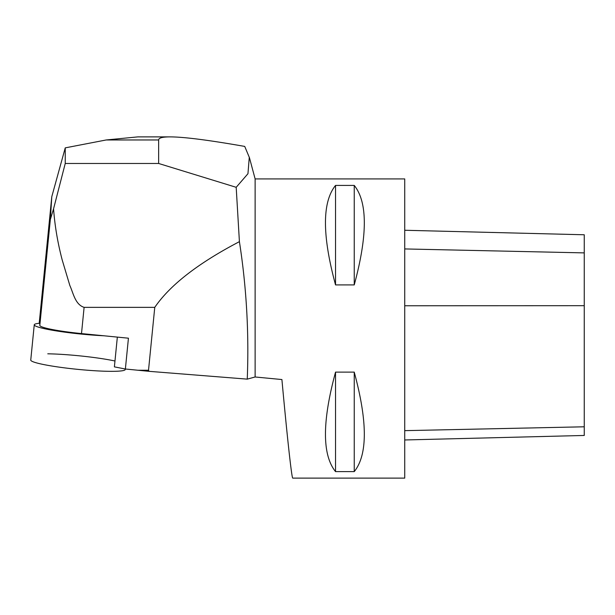 <?xml version="1.0" encoding="UTF-8"?>
<svg xmlns="http://www.w3.org/2000/svg" width="615" height="615" viewBox="0 0 615 615"><rect width="100%" height="100%" fill="white"/><g stroke="black" fill="none" stroke-linecap="round" stroke-linejoin="round"><path stroke-width="0.92" d="M255.125 178.919L255.125 376.98L281.908 379.547C287.236 437.557 291.771 478.754 292.763 478.116L404.732 478.116L404.732 178.919L255.125 178.919L249.329 157.271M354.24 471.62C367.67 454.908 367.67 421.736 354.24 372.121L335.536 372.121C322.106 421.736 322.106 454.908 335.536 471.62L354.24 471.62L354.24 372.121M354.24 284.914C367.67 235.291 367.67 202.127 354.24 185.415L335.536 185.415C322.106 202.127 322.106 235.291 335.536 284.914L354.24 284.914L354.24 185.415M39.206 323.298L51.783 196.715L65.244 147.869L106.195 139.966L137.852 136.884L170.147 136.884C162.498 136.891 158.662 137.914 158.639 139.966L158.639 163.475L65.244 163.475L65.244 147.869M255.125 376.98L247.253 379.132L149.061 371.329L125.375 369.015L114.39 366.863L117.342 337.105M114.967 361.005A47.493 4.582 5.7 0 0 47.77 353.81M247.253 379.132C249.098 332.946 246.484 287.12 239.412 241.657L236.191 187.306L247.96 173.707L249.275 157.286L244.724 146.416C208.769 140.097 183.916 136.922 170.147 136.884M137.914 370.245L148.515 370.245L154.765 307.362L84.109 307.362C75.099 304.471 73.323 293.078 69.841 285.498L62.184 259.914C57.679 242.748 54.804 225.705 53.567 208.793L50.345 219.494L51.783 196.715M53.567 208.793L65.244 163.475M39.575 323.259L39.814 320.83L39.814 325.412L50.345 219.494M125.375 369.015L128.435 338.196L81.503 333.576A41.889 4.044 -174.3 0 1 39.814 325.412M239.412 241.657C198.176 263.205 169.963 285.114 154.765 307.362M148.515 370.245L149.061 371.329M236.191 187.306L158.639 163.475M335.536 284.914L335.536 185.415M335.536 471.62L335.536 372.121M39.814 323.244A47.493 4.582 5.7 0 0 34.256 324.82A47.493 4.582 5.7 0 0 103.781 335.767M125.314 369L125.268 369.477A47.493 4.582 -174.3 0 1 77.552 369.338A47.493 4.582 -174.3 0 1 30.75 360.082L34.256 324.82M404.732 230.264L584.25 234.769L584.25 435.458L404.732 439.971M158.639 139.966L106.195 139.966M81.503 333.576L84.109 307.362M584.25 426.795L404.732 430.646M584.25 305.678L404.732 305.763M584.25 252.888L404.732 248.937"/></g></svg>
